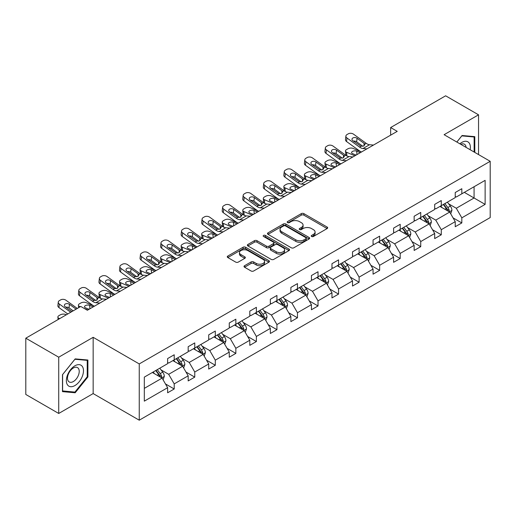 <?xml version="1.0" encoding="UTF-8"?>
<svg xmlns="http://www.w3.org/2000/svg" width="516" height="516" viewBox="0 0 516 516"><rect width="100%" height="100%" fill="white"/><g stroke="black" fill="none" stroke-linecap="round" stroke-linejoin="round"><path stroke-width="0.77" d="M311.6 236.489A1.277 0.742 0 0 0 313.412 236.489L327.144 228.556A1.825 1.058 0 0 0 327.679 227.808A1.825 1.058 0 0 0 327.144 227.066L303.879 213.63A1.825 1.058 0 0 0 301.292 213.63L287.56 221.558A1.277 0.742 0 0 0 287.186 222.08A1.277 0.742 0 0 0 287.56 222.602A1.277 0.742 0 0 0 289.366 222.602L291.147 221.577A5.85 3.38 0 0 1 299.415 221.577L301.357 222.699A5.85 3.38 0 0 1 303.073 225.086A5.85 3.38 0 0 1 301.357 227.472L299.583 228.504A1.277 0.742 0 0 0 299.203 229.027A1.277 0.742 0 0 0 299.583 229.543A1.277 0.742 0 0 0 301.389 229.543L303.169 228.517A5.85 3.38 0 0 1 311.438 228.517L313.38 229.639A5.85 3.38 0 0 1 315.089 232.026A5.85 3.38 0 0 1 313.38 234.412L311.6 235.444A1.277 0.742 0 0 0 311.225 235.967A1.277 0.742 0 0 0 311.6 236.489L311.6 235.444M244.545 265.721A1.825 1.058 0 0 0 244.01 266.469A1.825 1.058 0 0 0 244.545 267.217L251.073 270.984A1.825 1.058 0 0 0 253.659 270.984L268.913 262.18A1.825 1.058 0 0 0 269.449 261.431A1.825 1.058 0 0 0 268.913 260.683L245.648 247.254A1.825 1.058 0 0 0 243.062 247.254L227.808 256.059A1.825 1.058 0 0 0 227.272 256.807A1.825 1.058 0 0 0 227.808 257.548L235.696 262.102A1.825 1.058 0 0 0 238.276 262.102L244.803 258.335A1.825 1.058 0 0 0 245.339 257.587A1.825 1.058 0 0 0 244.803 256.839L240.895 254.582A4.889 2.825 0 0 1 239.463 252.588A4.889 2.825 0 0 1 242.481 249.976A4.889 2.825 0 0 1 247.809 250.589L263.128 259.432A4.889 2.825 0 0 1 264.56 261.431A4.889 2.825 0 0 1 261.541 264.037A4.889 2.825 0 0 1 256.213 263.424L253.659 261.954A1.825 1.058 0 0 0 251.073 261.954L244.545 265.721L244.545 267.217M93.157 337.316L58.721 357.201L25.8 338.193L25.8 394.456L58.721 413.464L93.157 393.579L139.249 420.192L139.249 363.928L93.157 337.316L93.157 393.579M478.545 154.581L478.545 114.816L444.108 134.695L490.2 161.308L139.249 363.928M478.545 114.816L445.624 95.808L390.644 127.549L390.644 135.153M25.8 338.193L80.78 306.452L87.365 310.251L397.23 131.354L390.644 127.549M291.276 247.777A1.825 1.058 0 0 0 293.862 247.777L309.116 238.966A1.825 1.058 0 0 0 309.652 238.224A1.825 1.058 0 0 0 309.116 237.476L285.845 224.041A1.825 1.058 0 0 0 283.258 224.041L268.01 232.845A1.825 1.058 0 0 0 267.475 233.593A1.825 1.058 0 0 0 268.01 234.341L291.276 247.777M264.063 236.76A1.277 0.742 0 0 1 265.359 236.941L265.359 235.425L289.012 249.08A1.825 1.058 0 0 1 289.547 249.828A1.825 1.058 0 0 1 289.012 250.57L273.757 259.38A1.825 1.058 0 0 1 271.177 259.38L247.906 245.945L247.906 244.455A1.825 1.058 0 0 0 247.37 245.197A1.825 1.058 0 0 0 247.906 245.945M247.906 244.455L254.433 240.682A1.825 1.058 0 0 1 257.02 240.682L266.456 246.132A1.825 1.058 0 0 0 269.042 246.132L273.37 243.629A1.825 1.058 0 0 0 273.906 242.888A1.825 1.058 0 0 0 273.37 242.139L263.547 236.47A1.277 0.742 0 0 1 263.173 235.947A1.277 0.742 0 0 1 263.966 235.264A1.277 0.742 0 0 1 265.359 235.425M58.721 357.201L58.721 413.464M144.319 377.119L167.629 363.664L167.629 358.568L174.215 354.769L174.215 359.858L188.172 351.802L188.172 346.707L194.758 342.908L194.758 347.997L208.716 339.941L208.716 334.845L215.301 331.046L215.301 336.142L229.259 328.079L229.259 322.984L235.844 319.185L235.844 324.28L249.802 316.218L249.802 311.129L256.387 307.323L256.387 312.419L270.345 304.356L270.345 299.267L276.931 295.462L276.931 300.557L290.889 292.501L290.889 287.406L297.474 283.6L297.474 288.696L311.432 280.639L311.432 275.544L318.017 271.745L318.017 276.834L331.975 268.778L331.975 263.682L338.56 259.883L338.56 264.972L352.518 256.916L352.518 251.821L359.104 248.022L359.104 253.117L373.062 245.055L373.062 239.959L379.647 236.16L379.647 241.256L393.605 233.193L393.605 228.104L400.19 224.299L400.19 229.394L414.148 221.332L414.148 216.243L420.733 212.437L420.733 217.533L434.691 209.477L434.691 204.381L441.277 200.576L441.277 205.671L455.235 197.615L455.235 192.52L461.82 188.721L461.82 193.81L485.13 180.355L485.13 204.381L461.82 217.836L461.82 222.931L455.235 226.73L455.235 221.641L441.277 229.697L441.277 234.793L434.691 238.592L434.691 233.496L420.733 241.559L420.733 246.654L414.148 250.454L414.148 245.358L400.19 253.421L400.19 258.516L393.605 262.315L393.605 257.22L379.647 265.282L379.647 270.371L373.062 274.177L373.062 269.081L359.104 277.144L359.104 282.233L352.518 286.038L352.518 280.943L338.56 288.999L338.56 294.094L331.975 297.9L331.975 292.804L318.017 300.86L318.017 305.956L311.432 309.755L311.432 304.666L297.474 312.722L297.474 317.817L290.889 321.616L290.889 316.521L276.931 324.583L276.931 329.679L270.345 333.478L270.345 328.382L256.387 336.445L256.387 341.54L249.802 345.339L249.802 340.244L235.844 348.306L235.844 353.395L229.259 357.201L229.259 352.106L215.301 360.168L215.301 365.257L208.716 369.063L208.716 363.967L194.758 372.023L194.758 377.119L188.172 380.924L188.172 375.829L174.215 383.885L174.215 388.98L167.629 392.779L167.629 387.69L144.319 401.145L144.319 377.119M139.249 420.192L490.2 217.571L490.2 161.308M172.899 360.62L182.638 366.25L168.68 374.306L161.063 369.908M168.68 374.306L174.215 383.885M182.638 366.25L188.172 375.829M167.629 362.445L168.68 363.051L174.215 359.858M193.442 348.758L203.181 354.389L189.224 362.445L181.606 358.046M189.224 362.445L194.758 372.023M203.181 354.389L208.716 363.967M188.172 350.583L189.224 351.196L194.758 347.997M213.985 336.903L223.731 342.527L209.767 350.583L202.149 346.184M209.767 350.583L215.301 360.168M223.731 342.527L229.259 352.106M208.716 338.722L209.767 339.335L215.301 336.142M234.528 325.041L244.274 330.666L230.31 338.722L222.693 334.323M230.31 338.722L235.844 348.306M244.274 330.666L249.802 340.244M229.259 326.867L230.31 327.473L235.844 324.28M255.072 313.18L264.818 318.804L250.853 326.867L243.236 322.461M250.853 326.867L256.387 336.445M264.818 318.804L270.345 328.382M249.802 315.005L250.853 315.611L256.387 312.419M275.615 301.318L285.361 306.943L271.397 315.005L263.779 310.6M271.397 315.005L276.931 324.583M285.361 306.943L290.889 316.521M270.345 303.144L271.397 303.75L276.931 300.557M296.158 289.457L305.904 295.081L291.94 303.144L284.322 298.745M291.94 303.144L297.474 312.722M305.904 295.081L311.432 304.666M290.889 291.282L291.94 291.888L297.474 288.696M316.701 277.595L326.447 283.226L312.483 291.282L304.866 286.883M312.483 291.282L318.017 300.86M326.447 283.226L331.975 292.804M311.432 279.42L312.483 280.027L318.017 276.834M337.245 265.734L346.991 271.364L333.026 279.42L325.409 275.022M333.026 279.42L338.56 288.999M346.991 271.364L352.518 280.943M331.975 267.559L333.026 268.172L338.56 264.972M357.788 253.878L367.534 259.503L353.576 267.559L345.952 263.16M353.576 267.559L359.104 277.144M367.534 259.503L373.062 269.081M352.518 255.697L353.576 256.31L359.104 253.117M378.331 242.017L388.077 247.641L374.119 255.697L366.495 251.298M374.119 255.697L379.647 265.282M388.077 247.641L393.605 257.22M373.062 243.842L374.119 244.449L379.647 241.256M398.874 230.155L408.62 235.78L394.663 243.842L387.039 239.437M394.663 243.842L400.19 253.421M408.62 235.78L414.148 245.358M393.605 231.981L394.663 232.587L400.19 229.394M419.418 218.294L429.164 223.918L415.206 231.981L407.582 227.575M415.206 231.981L420.733 241.559M429.164 223.918L434.691 233.496M414.148 220.119L415.206 220.725L420.733 217.533M439.961 206.432L449.707 212.057L435.749 220.119L428.125 215.72M435.749 220.119L441.277 229.697M449.707 212.057L455.235 221.641M434.691 208.258L435.749 208.864L441.277 205.671M464.323 192.365L474.069 197.996L456.292 208.258L448.668 203.859M456.292 208.258L461.82 217.836M485.13 204.381L474.069 197.996L474.069 186.74L485.13 180.355M455.235 196.396L456.292 197.002L461.82 193.81M144.319 388.374L162.095 378.105L152.355 372.481M162.095 378.105L167.629 387.69M453.061 217.875L461.82 222.931M432.518 229.736L441.277 234.793M411.974 241.598L420.733 246.654M391.431 253.459L400.19 258.516M370.888 265.321L379.647 270.371M350.345 277.176L359.104 282.233M329.801 289.037L338.56 294.094M309.258 300.899L318.017 305.956M288.715 312.76L297.474 317.817M268.172 324.622L276.931 329.679M247.628 336.484L256.387 341.54M227.085 348.345L235.844 353.395M206.542 360.2L215.301 365.257M185.999 372.062L194.758 377.119M165.455 383.923L174.215 388.98M474.791 152.413L474.791 136.643L462.084 135.508L456.828 142.042M87.894 376.964L87.894 360.02L75.181 358.884L62.475 374.693L62.475 391.638L75.181 392.773L87.894 376.964L87.23 376.583M312.115 236.67L313.38 235.935A5.85 3.38 0 0 0 315.089 233.548L315.089 232.026M303.073 225.086L303.073 226.608A5.85 3.38 0 0 1 301.357 228.994L300.093 229.723M327.118 228.569L303.879 215.153A1.825 1.058 0 0 0 301.292 215.153L288.07 222.783M309.09 238.979L285.845 225.563A1.825 1.058 0 0 0 283.258 225.563L268.03 234.354M305.878 238.747A1.277 0.742 0 0 0 306.259 238.224A1.277 0.742 0 0 0 305.878 237.702L285.458 225.905A1.277 0.742 0 0 0 283.652 225.905L281.775 226.988A5.85 3.38 0 0 0 280.059 229.375A5.85 3.38 0 0 0 281.775 231.768L295.733 239.824A5.85 3.38 0 0 0 304.008 239.824L305.878 238.747L305.878 240.263A1.277 0.742 0 0 0 306.259 239.74L306.259 238.224M280.059 229.375L280.059 230.897A5.85 3.38 0 0 0 281.775 233.284L281.775 231.768M305.878 240.263L304.008 241.346A5.85 3.38 0 0 1 295.733 241.346L281.775 233.284M247.932 245.958L254.433 242.204L254.433 240.682M273.906 242.888L273.906 244.403A1.825 1.058 0 0 1 273.37 245.152L269.042 247.654A1.825 1.058 0 0 1 266.456 247.654L257.02 242.204A1.825 1.058 0 0 0 254.433 242.204M265.359 236.941L288.986 250.589M276.247 251.782A4.889 2.825 0 0 0 281.575 252.395A4.889 2.825 0 0 0 284.593 249.789A4.889 2.825 0 0 0 283.161 247.79L277.769 244.674A1.825 1.058 0 0 0 275.183 244.674L270.855 247.177A1.825 1.058 0 0 0 270.32 247.925A1.825 1.058 0 0 0 270.855 248.667L276.247 251.782L276.247 253.304A4.889 2.825 0 0 0 281.575 253.917A4.889 2.825 0 0 0 284.593 251.311L284.593 249.789M270.32 247.925L270.32 249.441A1.825 1.058 0 0 0 270.855 250.189L270.855 248.667M276.247 253.304L270.855 250.189M264.56 261.431L264.56 262.954A4.889 2.825 0 0 1 261.541 265.559A4.889 2.825 0 0 1 256.213 264.947L253.659 263.476A1.825 1.058 0 0 0 251.073 263.476L244.571 267.23M239.463 252.588L239.463 254.111A4.889 2.825 0 0 0 240.895 256.104L240.895 254.582M244.784 258.348L240.895 256.104M268.913 260.683L268.913 262.18L245.648 248.77A1.825 1.058 0 0 0 243.062 248.77L227.833 257.561M73.84 391.999L75.181 392.773M450.707 213.792L451.919 210.296A4.934 2.851 -120 0 0 450.345 206.09L447.385 202.143M361.445 152.014L353.131 148.421A3.722 1.864 -5.9 0 0 347.887 148.814L346.565 149.576A3.722 1.864 -5.9 0 0 345.475 151.085A3.722 1.864 -5.9 0 0 346.546 152.226L346.933 155.967M442.083 207.658L440.799 205.949M354.86 155.813L346.546 152.226M448.978 211.637L449.255 210.502A4.934 2.851 -120 0 0 447.843 207.535L444.882 203.588M443.65 204.304L446.901 208.645A2.515 1.451 60 0 1 447.359 209.412L449.255 210.502M360.258 152.697L356.646 151.136A2.98 1.49 174.1 0 0 352.454 151.452A2.98 1.49 174.1 0 0 351.577 152.659A2.98 1.49 174.1 0 0 352.434 153.568L356.046 155.129M345.984 155.426A3.722 1.864 174.1 0 1 345.888 155.097L345.475 151.085M356.375 154.942A2.98 1.49 -5.9 0 0 355.401 154.852M443.302 204.504L446.263 208.451A4.934 2.851 60 0 1 447.488 210.78M366.895 148.866L362.974 148.531A9.314 5.379 60 0 1 359.568 147.112L346.958 137.991L346.546 141.526A3.722 2.406 -173.3 0 1 345.481 139.572L345.894 136.037A3.722 2.406 6.7 0 0 346.958 137.991M361.464 152.001A13.971 8.062 60 0 1 359.155 150.646L346.546 141.526M373.481 145.061L369.559 144.725A9.314 5.379 60 0 1 366.154 143.306L353.544 134.186A3.722 2.406 6.7 0 0 348.294 133.818L346.978 134.579A3.722 2.406 6.7 0 0 345.894 136.037M364.103 145.867L363.999 143.293L364.735 144.125L364.006 145.925L360.987 146.292L352.847 140.707A2.98 1.922 -173.3 0 1 351.996 139.146A2.98 1.922 -173.3 0 1 352.867 137.978A2.98 1.922 -173.3 0 1 357.059 138.275L356.646 141.81L362.909 146.331M356.646 141.81A2.98 1.922 6.7 0 0 353.466 141.152M363.999 143.293L357.059 138.275M366.154 143.306L364.735 144.125L364.877 144.667M430.163 225.653L431.376 222.157A4.934 2.851 -120 0 0 429.802 217.952L426.842 214.005M346.352 160.728L342.43 160.386A9.314 5.379 60 0 1 339.025 158.973L326.415 149.853L326.002 153.381L338.612 162.501A13.971 8.062 60 0 0 340.921 163.862L332.588 160.282A3.722 1.864 -5.9 0 0 327.338 160.676L326.022 161.437A3.722 1.864 -5.9 0 0 324.932 162.946A3.722 1.864 -5.9 0 0 326.002 164.088L326.389 167.829M421.54 219.519L420.256 217.81M334.316 167.674L326.002 164.088M428.435 223.499L428.712 222.364A4.934 2.851 -120 0 0 427.3 219.397L424.339 215.449M423.107 216.165L426.358 220.506A2.515 1.451 60 0 1 426.816 221.274L428.712 222.364M339.715 164.559L336.103 162.998A2.98 1.49 174.1 0 0 331.911 163.314A2.98 1.49 174.1 0 0 331.033 164.52A2.98 1.49 174.1 0 0 331.891 165.43L335.503 166.99M325.441 167.287A3.722 1.864 174.1 0 1 325.344 166.958L324.932 162.946M335.832 166.803A2.98 1.49 -5.9 0 0 334.858 166.713M422.759 216.365L425.719 220.313A4.934 2.851 60 0 1 426.945 222.641M409.62 237.515L410.833 234.019A4.934 2.851 -120 0 0 409.259 229.814L406.298 225.866M325.809 172.583L321.887 172.247A9.314 5.379 60 0 1 318.482 170.828L305.872 161.714L305.459 165.243L318.069 174.363A13.971 8.062 60 0 0 320.378 175.724L312.045 172.144A3.722 1.864 -5.9 0 0 306.794 172.537L305.478 173.299A3.722 1.864 -5.9 0 0 304.388 174.808A3.722 1.864 -5.9 0 0 305.459 175.95L305.846 179.691M400.997 231.381L399.713 229.672M313.773 179.536L305.459 175.95M407.892 235.361L408.169 234.225A4.934 2.851 -120 0 0 406.756 231.258L403.796 227.311M402.564 228.027L405.815 232.368A2.515 1.451 60 0 1 406.273 233.135L408.169 234.225M319.172 176.414L315.56 174.86A2.98 1.49 174.1 0 0 311.367 175.176A2.98 1.49 174.1 0 0 310.49 176.382A2.98 1.49 174.1 0 0 311.348 177.291L314.96 178.852M304.898 179.149A3.722 1.864 174.1 0 1 304.801 178.82L304.388 174.808M315.289 178.659A2.98 1.49 -5.9 0 0 314.315 178.568M402.216 228.227L405.176 232.168A4.934 2.851 60 0 1 406.402 234.503M352.938 156.922L349.016 156.587A9.314 5.379 60 0 1 345.61 155.168L333.001 146.047A3.722 2.406 6.7 0 0 327.75 145.68L326.435 146.441A3.722 2.406 6.7 0 0 325.351 147.899A3.722 2.406 6.7 0 0 326.415 149.853M343.559 157.728L343.456 155.148L344.191 155.987L343.463 157.78L340.444 158.154L332.304 152.568A2.98 1.922 -173.3 0 1 331.453 151.007A2.98 1.922 -173.3 0 1 332.323 149.84A2.98 1.922 -173.3 0 1 336.516 150.137L336.103 153.671L342.366 158.193M336.103 153.671A2.98 1.922 6.7 0 0 332.923 153.013M326.002 153.381A3.722 2.406 -173.3 0 1 324.938 151.433L325.351 147.899M343.456 155.148L336.516 150.137M345.61 155.168L344.191 155.987L344.333 156.529M332.394 168.784L328.473 168.448A9.314 5.379 60 0 1 325.067 167.029L312.457 157.909A3.722 2.406 6.7 0 0 307.207 157.541L305.891 158.302A3.722 2.406 6.7 0 0 304.808 159.76A3.722 2.406 6.7 0 0 305.872 161.714M323.016 169.583L322.913 167.01L323.648 167.848L322.919 169.641L319.901 170.016L311.761 164.43A2.98 1.922 -173.3 0 1 310.909 162.869A2.98 1.922 -173.3 0 1 311.78 161.702A2.98 1.922 -173.3 0 1 315.973 161.998L315.56 165.526L321.823 170.054M315.56 165.526A2.98 1.922 6.7 0 0 312.38 164.875M305.459 165.243A3.722 2.406 -173.3 0 1 304.395 163.295L304.808 159.76M322.913 167.01L315.973 161.998M325.067 167.029L323.648 167.848L323.79 168.384M470.153 149.737A12.107 6.992 120 0 0 459.872 143.803M466.096 147.395A8.288 4.786 120 0 0 464.406 144.222A8.288 4.786 120 0 0 460.814 144.345M456.853 142.061L461.82 135.882L474.133 136.985L474.133 152.033M473.32 136.514L474.133 136.985M82.334 376.338A12.107 6.992 120 0 0 79.2 364.644A12.107 6.992 120 0 0 67.506 375.016A12.107 6.992 120 0 0 70.64 386.703A12.107 6.992 120 0 0 82.334 376.338M78.438 375.229A8.288 4.786 120 0 0 77.503 367.598A8.288 4.786 120 0 0 68.286 374.319A8.288 4.786 120 0 0 69.215 381.95A8.288 4.786 120 0 0 78.438 375.229M62.61 390.993L62.61 374.577L74.917 359.259L87.23 360.355L87.23 376.777L74.917 392.096L62.475 390.915M86.417 359.884L87.23 360.355M389.077 249.376L390.29 245.874A4.934 2.851 -120 0 0 388.709 241.675L385.755 237.728M299.815 187.592L291.501 184.006A3.722 1.864 -5.9 0 0 286.251 184.399L284.935 185.16A3.722 1.864 -5.9 0 0 283.845 186.669A3.722 1.864 -5.9 0 0 284.916 187.805L285.303 191.552M380.453 243.242L379.17 241.527M293.23 191.397L284.916 187.805M387.348 247.222L387.626 246.087A4.934 2.851 -120 0 0 386.213 243.12L383.253 239.172M382.014 239.888L385.271 244.229A2.515 1.451 60 0 1 385.729 244.99L387.626 246.087M298.629 188.275L295.017 186.721A2.98 1.49 174.1 0 0 290.824 187.037A2.98 1.49 174.1 0 0 289.947 188.243A2.98 1.49 174.1 0 0 290.805 189.153L294.417 190.714M284.355 191.01A3.722 1.864 174.1 0 1 284.258 190.675L283.845 186.669M294.746 190.52A2.98 1.49 -5.9 0 0 293.772 190.43M381.672 240.082L384.633 244.029A4.934 2.851 60 0 1 385.858 246.364M305.266 184.444L301.344 184.109A9.314 5.379 60 0 1 297.938 182.69L285.329 173.57L284.916 177.104A3.722 2.406 -173.3 0 1 283.852 175.15L284.264 171.622A3.722 2.406 6.7 0 0 285.329 173.57M299.835 187.579A13.971 8.062 60 0 1 297.526 186.224L284.916 177.104M311.851 180.645L307.929 180.31A9.314 5.379 60 0 1 304.524 178.891L291.914 169.77A3.722 2.406 6.7 0 0 286.664 169.403L285.348 170.164A3.722 2.406 6.7 0 0 284.264 171.622M302.473 181.445L302.37 178.871L303.105 179.71L302.376 181.503L299.357 181.871L291.218 176.291A2.98 1.922 -173.3 0 1 290.366 174.724A2.98 1.922 -173.3 0 1 291.237 173.563A2.98 1.922 -173.3 0 1 295.429 173.853L295.017 177.388L301.273 181.916M295.017 177.388A2.98 1.922 6.7 0 0 291.83 176.736M302.37 178.871L295.429 173.853M304.524 178.891L303.105 179.71L303.247 180.245M368.534 261.238L369.746 257.736A4.934 2.851 -120 0 0 368.166 253.537L365.212 249.589M279.272 199.453L270.958 195.867A3.722 1.864 -5.9 0 0 265.708 196.261L264.392 197.022A3.722 1.864 -5.9 0 0 263.302 198.531A3.722 1.864 -5.9 0 0 264.373 199.666L264.76 203.414M359.91 255.104L358.626 253.388M272.687 203.252L264.373 199.666M366.805 259.084L367.082 257.948A4.934 2.851 -120 0 0 365.67 254.981L362.709 251.034M361.471 251.744L364.728 256.091A2.515 1.451 60 0 1 365.186 256.852L367.082 257.948M278.085 200.137L274.473 198.583A2.98 1.49 174.1 0 0 270.281 198.892A2.98 1.49 174.1 0 0 269.404 200.098A2.98 1.49 174.1 0 0 270.261 201.014L273.873 202.569M263.811 202.872A3.722 1.864 174.1 0 1 263.715 202.536L263.302 198.531M274.202 202.382A2.98 1.49 -5.9 0 0 273.228 202.291M361.129 251.943L364.09 255.891A4.934 2.851 60 0 1 365.315 258.219M284.722 196.306L280.801 195.97A9.314 5.379 60 0 1 277.395 194.551L264.785 185.431L264.373 188.966A3.722 2.406 -173.3 0 1 263.308 187.011L263.721 183.477A3.722 2.406 6.7 0 0 264.785 185.431M279.291 199.44A13.971 8.062 60 0 1 276.982 198.086L264.373 188.966M291.308 192.507L287.386 192.171A9.314 5.379 60 0 1 283.981 190.752L271.371 181.632A3.722 2.406 6.7 0 0 266.121 181.264L264.805 182.019A3.722 2.406 6.7 0 0 263.721 183.477M281.93 193.306L281.826 190.733L282.562 191.571L281.833 193.365L278.814 193.732L270.674 188.153A2.98 1.922 -173.3 0 1 269.823 186.586A2.98 1.922 -173.3 0 1 270.694 185.425A2.98 1.922 -173.3 0 1 274.886 185.715L274.473 189.249L280.73 193.777M274.473 189.249A2.98 1.922 6.7 0 0 271.287 188.598M281.826 190.733L274.886 185.715M283.981 190.752L282.562 191.571L282.704 192.107M347.99 273.093L349.203 269.597A4.934 2.851 -120 0 0 347.623 265.398L344.669 261.451M264.179 208.167L260.257 207.832A9.314 5.379 60 0 1 256.852 206.413L244.242 197.293L243.829 200.827L256.439 209.948A13.971 8.062 60 0 0 258.748 211.302L250.415 207.729A3.722 1.864 -5.9 0 0 245.165 208.122L243.849 208.883A3.722 1.864 -5.9 0 0 242.759 210.393A3.722 1.864 -5.9 0 0 243.829 211.528L244.216 215.275M339.367 266.959L338.083 265.25M252.143 215.114L243.829 211.528M346.262 270.939L346.539 269.81A4.934 2.851 -120 0 0 345.127 266.843L342.166 262.896M340.928 263.605L344.185 267.952A2.515 1.451 60 0 1 344.643 268.713L346.539 269.81M257.542 211.999L253.93 210.438A2.98 1.49 174.1 0 0 249.738 210.754A2.98 1.49 174.1 0 0 248.86 211.96A2.98 1.49 174.1 0 0 249.718 212.876L253.33 214.43M243.268 214.733A3.722 1.864 174.1 0 1 243.171 214.398L242.759 210.393M253.659 214.243A2.98 1.49 -5.9 0 0 252.685 214.153M340.586 263.805L343.546 267.752A4.934 2.851 60 0 1 344.772 270.081M270.765 204.368L266.843 204.033A9.314 5.379 60 0 1 263.437 202.614L250.828 193.494A3.722 2.406 6.7 0 0 245.577 193.119L244.262 193.881A3.722 2.406 6.7 0 0 243.178 195.338A3.722 2.406 6.7 0 0 244.242 197.293M261.386 205.168L261.283 202.595L262.018 203.433L261.29 205.226L258.271 205.594L250.131 200.008A2.98 1.922 -173.3 0 1 249.28 198.447A2.98 1.922 -173.3 0 1 250.15 197.28A2.98 1.922 -173.3 0 1 254.343 197.576L253.93 201.111L260.187 205.639M253.93 201.111A2.98 1.922 6.7 0 0 250.744 200.453M243.829 200.827A3.722 2.406 -173.3 0 1 242.765 198.873L243.178 195.338M261.283 202.595L254.343 197.576M263.437 202.614L262.018 203.433L262.16 203.968M327.447 284.955L328.66 281.459A4.934 2.851 -120 0 0 327.079 277.253L324.125 273.312M243.636 220.029L239.714 219.693A9.314 5.379 60 0 1 236.309 218.274L223.699 209.154L223.286 212.689L235.896 221.809A13.971 8.062 60 0 0 238.205 223.164L229.872 219.59A3.722 1.864 -5.9 0 0 224.621 219.984L223.305 220.738A3.722 1.864 -5.9 0 0 222.215 222.248A3.722 1.864 -5.9 0 0 223.286 223.389L223.673 227.137M318.824 278.821L317.54 277.111M231.6 226.975L223.286 223.389M325.719 282.8L325.989 281.671A4.934 2.851 -120 0 0 324.577 278.698L321.623 274.757M320.384 275.467L323.642 279.814A2.515 1.451 60 0 1 324.1 280.575L325.989 281.671M236.999 223.86L233.387 222.299A2.98 1.49 174.1 0 0 229.188 222.615A2.98 1.49 174.1 0 0 228.317 223.821A2.98 1.49 174.1 0 0 229.175 224.737L232.787 226.292M222.725 226.589A3.722 1.864 174.1 0 1 222.628 226.26L222.215 222.248M233.116 226.105A2.98 1.49 -5.9 0 0 232.142 226.014M320.043 275.667L322.997 279.614A4.934 2.851 60 0 1 324.229 281.942M250.221 216.223L246.3 215.888A9.314 5.379 60 0 1 242.894 214.475L230.284 205.355A3.722 2.406 6.7 0 0 225.034 204.981L223.718 205.742A3.722 2.406 6.7 0 0 222.635 207.2A3.722 2.406 6.7 0 0 223.699 209.154M240.843 217.03L240.74 214.456L241.475 215.295L240.746 217.088L237.728 217.455L229.588 211.87A2.98 1.922 -173.3 0 1 228.736 210.309A2.98 1.922 -173.3 0 1 229.601 209.141A2.98 1.922 -173.3 0 1 233.8 209.438L233.387 212.973L239.643 217.494M233.387 212.973A2.98 1.922 6.7 0 0 230.201 212.315M223.286 212.689A3.722 2.406 -173.3 0 1 222.222 210.734L222.635 207.2M240.74 214.456L233.8 209.438M242.894 214.475L241.475 215.295L241.617 215.83M306.904 296.816L308.116 293.32A4.934 2.851 -120 0 0 306.536 289.115L303.582 285.167M223.093 231.89L219.171 231.555A9.314 5.379 60 0 1 215.765 230.136L203.156 221.016L202.743 224.55L215.353 233.671A13.971 8.062 60 0 0 217.662 235.025L209.328 231.445A3.722 1.864 -5.9 0 0 204.078 231.839L202.762 232.6A3.722 1.864 -5.9 0 0 201.672 234.109A3.722 1.864 -5.9 0 0 202.743 235.251L203.13 238.998M298.28 290.682L296.997 288.973M211.057 238.837L202.743 235.251M305.175 294.662L305.446 293.533A4.934 2.851 -120 0 0 304.034 290.56L301.08 286.612M299.841 287.328L303.098 291.669A2.515 1.451 60 0 1 303.556 292.437L305.446 293.533M216.456 235.722L212.844 234.161A2.98 1.49 174.1 0 0 208.645 234.477A2.98 1.49 174.1 0 0 207.774 235.683A2.98 1.49 174.1 0 0 208.632 236.592L212.244 238.153M202.182 238.45A3.722 1.864 174.1 0 1 202.085 238.121L201.672 234.109M212.573 237.966A2.98 1.49 -5.9 0 0 211.592 237.876M299.499 287.528L302.453 291.476A4.934 2.851 60 0 1 303.685 293.804M229.678 228.085L225.756 227.75A9.314 5.379 60 0 1 222.351 226.331L209.741 217.21A3.722 2.406 6.7 0 0 204.491 216.843L203.175 217.604A3.722 2.406 6.7 0 0 202.091 219.061A3.722 2.406 6.7 0 0 203.156 221.016M220.3 228.891L220.197 226.318L220.932 227.15L220.203 228.949L217.184 229.317L209.045 223.731A2.98 1.922 -173.3 0 1 208.193 222.17A2.98 1.922 -173.3 0 1 209.057 221.003A2.98 1.922 -173.3 0 1 213.256 221.3L212.844 224.834L219.1 229.356M212.844 224.834A2.98 1.922 6.7 0 0 209.657 224.176M202.743 224.55A3.722 2.406 -173.3 0 1 201.679 222.596L202.091 219.061M220.197 226.318L213.256 221.3M222.351 226.331L220.932 227.15L221.074 227.691M286.361 308.678L287.573 305.182A4.934 2.851 -120 0 0 285.993 300.976L283.039 297.029M197.099 246.9L188.785 243.307A3.722 1.864 -5.9 0 0 183.535 243.7L182.219 244.461A3.722 1.864 -5.9 0 0 181.129 245.971A3.722 1.864 -5.9 0 0 182.2 247.112L182.587 250.853M277.737 302.544L276.453 300.834M190.514 250.699L182.2 247.112M284.632 306.523L284.903 305.388A4.934 2.851 -120 0 0 283.49 302.421L280.536 298.474M279.298 299.19L282.555 303.531A2.515 1.451 60 0 1 283.013 304.298L284.903 305.388M195.912 247.583L192.3 246.022A2.98 1.49 174.1 0 0 188.101 246.338A2.98 1.49 174.1 0 0 187.231 247.545A2.98 1.49 174.1 0 0 188.088 248.454L191.7 250.015M181.638 250.312A3.722 1.864 174.1 0 1 181.542 249.983L181.129 245.971M192.029 249.828A2.98 1.49 -5.9 0 0 191.049 249.738M278.956 299.39L281.91 303.337A4.934 2.851 60 0 1 283.142 305.666M202.549 243.752L198.628 243.41A9.314 5.379 60 0 1 195.222 241.998L182.612 232.877L182.2 236.405A3.722 2.406 -173.3 0 1 181.135 234.458L181.548 230.923A3.722 2.406 6.7 0 0 182.612 232.877M197.118 246.887A13.971 8.062 60 0 1 194.809 245.526L182.2 236.405M209.135 239.946L205.213 239.611A9.314 5.379 60 0 1 201.808 238.192L189.198 229.072A3.722 2.406 6.7 0 0 183.948 228.704L182.632 229.465A3.722 2.406 6.7 0 0 181.548 230.923M199.756 240.753L199.653 238.173L200.389 239.011L199.66 240.804L196.641 241.178L188.501 235.593A2.98 1.922 -173.3 0 1 187.65 234.032A2.98 1.922 -173.3 0 1 188.514 232.864A2.98 1.922 -173.3 0 1 192.713 233.161L192.3 236.696L198.557 241.217M192.3 236.696A2.98 1.922 6.7 0 0 189.114 236.038M199.653 238.173L192.713 233.161M201.808 238.192L200.389 239.011L200.53 239.553M265.817 320.539L267.024 317.043A4.934 2.851 -120 0 0 265.45 312.838L262.496 308.89M182.006 255.607L178.085 255.272A9.314 5.379 60 0 1 174.679 253.853L162.069 244.739L161.656 248.267L174.266 257.387A13.971 8.062 60 0 0 176.575 258.748L168.242 255.168A3.722 1.864 -5.9 0 0 162.992 255.562L161.676 256.323A3.722 1.864 -5.9 0 0 160.586 257.832A3.722 1.864 -5.9 0 0 161.656 258.974L162.043 262.715M257.194 314.405L255.91 312.696M169.97 262.56L161.656 258.974M264.089 318.385L264.36 317.25A4.934 2.851 -120 0 0 262.947 314.283L259.993 310.335M258.755 311.051L262.012 315.392A2.515 1.451 60 0 1 262.47 316.16L264.36 317.25M175.369 259.438L171.757 257.884A2.98 1.49 174.1 0 0 167.558 258.2A2.98 1.49 174.1 0 0 166.687 259.406A2.98 1.49 174.1 0 0 167.545 260.316L171.157 261.876M161.095 262.173A3.722 1.864 174.1 0 1 160.998 261.844L160.586 257.832M171.486 261.683A2.98 1.49 -5.9 0 0 170.506 261.593M258.413 311.251L261.367 315.192A4.934 2.851 60 0 1 262.599 317.527M188.592 251.808L184.67 251.473A9.314 5.379 60 0 1 181.264 250.054L168.655 240.933A3.722 2.406 6.7 0 0 163.404 240.566L162.089 241.327A3.722 2.406 6.7 0 0 161.005 242.784A3.722 2.406 6.7 0 0 162.069 244.739M179.213 252.608L179.104 250.034L179.845 250.873L179.117 252.666L176.098 253.04L167.958 247.454A2.98 1.922 -173.3 0 1 167.107 245.893A2.98 1.922 -173.3 0 1 167.971 244.726A2.98 1.922 -173.3 0 1 172.17 245.023L171.757 248.551L178.014 253.079M171.757 248.551A2.98 1.922 6.7 0 0 168.571 247.899M161.656 248.267A3.722 2.406 -173.3 0 1 160.592 246.319L161.005 242.784M179.104 250.034L172.17 245.023M181.264 250.054L179.845 250.873L179.987 251.408M245.274 332.401L246.48 328.898A4.934 2.851 -120 0 0 244.906 324.699L241.952 320.752M161.463 267.469L157.541 267.133A9.314 5.379 60 0 1 154.136 265.714L141.526 256.594L141.113 260.129L153.723 269.249A13.971 8.062 60 0 0 156.032 270.603L147.699 267.03A3.722 1.864 -5.9 0 0 142.448 267.423L141.132 268.185A3.722 1.864 -5.9 0 0 140.042 269.694A3.722 1.864 -5.9 0 0 141.113 270.829L141.5 274.577M236.65 326.267L235.367 324.551M149.427 274.422L141.113 270.829M243.546 330.246L243.816 329.111A4.934 2.851 -120 0 0 242.404 326.144L239.45 322.197M238.211 322.913L241.469 327.254A2.515 1.451 60 0 1 241.927 328.015L243.816 329.111M154.826 271.3L151.214 269.745A2.98 1.49 174.1 0 0 147.015 270.062A2.98 1.49 174.1 0 0 146.144 271.268A2.98 1.49 174.1 0 0 147.002 272.177L150.614 273.738M140.552 274.035A3.722 1.864 174.1 0 1 140.455 273.699L140.042 269.694M150.943 273.545A2.98 1.49 -5.9 0 0 149.963 273.454M237.87 323.106L240.824 327.054A4.934 2.851 60 0 1 242.056 329.389M168.048 263.67L164.127 263.334A9.314 5.379 60 0 1 160.721 261.915L148.111 252.795A3.722 2.406 6.7 0 0 142.861 252.427L141.545 253.188A3.722 2.406 6.7 0 0 140.462 254.646A3.722 2.406 6.7 0 0 141.526 256.594M158.67 264.469L158.56 261.896L159.302 262.734L158.573 264.527L155.555 264.895L147.415 259.316A2.98 1.922 -173.3 0 1 146.563 257.748A2.98 1.922 -173.3 0 1 147.428 256.587A2.98 1.922 -173.3 0 1 151.627 256.878L151.214 260.412L157.47 264.94M151.214 260.412A2.98 1.922 6.7 0 0 148.028 259.761M141.113 260.129A3.722 2.406 -173.3 0 1 140.049 258.174L140.462 254.646M158.56 261.896L151.627 256.878M160.721 261.915L159.302 262.734L159.444 263.27M224.731 344.262L225.937 340.76A4.934 2.851 -120 0 0 224.363 336.561L221.409 332.614M140.92 279.33L136.998 278.995A9.314 5.379 60 0 1 133.592 277.576L120.983 268.455L120.57 271.99L133.18 281.11A13.971 8.062 60 0 0 135.489 282.465L127.155 278.892A3.722 1.864 -5.9 0 0 121.905 279.285L120.589 280.046A3.722 1.864 -5.9 0 0 119.499 281.555A3.722 1.864 -5.9 0 0 120.57 282.691L120.957 286.438M216.107 338.128L214.824 336.413M128.884 286.277L120.57 282.691M223.002 342.108L223.273 340.973A4.934 2.851 -120 0 0 221.861 338.006L218.907 334.058M217.668 334.774L220.925 339.115A2.515 1.451 60 0 1 221.383 339.876L223.273 340.973M134.283 283.161L130.671 281.607A2.98 1.49 174.1 0 0 126.472 281.917A2.98 1.49 174.1 0 0 125.601 283.129A2.98 1.49 174.1 0 0 126.459 284.039L130.071 285.593M120.009 285.896A3.722 1.864 174.1 0 1 119.912 285.561L119.499 281.555M130.393 285.406A2.98 1.49 -5.9 0 0 129.419 285.316M217.326 334.968L220.28 338.915A4.934 2.851 60 0 1 221.512 341.244M147.505 275.531L143.583 275.196A9.314 5.379 60 0 1 140.178 273.777L127.568 264.656A3.722 2.406 6.7 0 0 122.318 264.289L121.002 265.043A3.722 2.406 6.7 0 0 119.918 266.501A3.722 2.406 6.7 0 0 120.983 268.455M138.127 276.331L138.017 273.757L138.759 274.596L138.03 276.389L135.011 276.757L126.871 271.177A2.98 1.922 -173.3 0 1 126.02 269.61A2.98 1.922 -173.3 0 1 126.884 268.449A2.98 1.922 -173.3 0 1 131.083 268.739L130.671 272.274L136.927 276.802M130.671 272.274A2.98 1.922 6.7 0 0 127.484 271.622M120.57 271.99A3.722 2.406 -173.3 0 1 119.506 270.036L119.918 266.501M138.017 273.757L131.083 268.739M140.178 273.777L138.759 274.596L138.901 275.131M204.188 356.117L205.394 352.622A4.934 2.851 -120 0 0 203.82 348.423L200.866 344.475M114.926 294.339L106.612 290.753A3.722 1.864 -5.9 0 0 101.362 291.147L100.046 291.908A3.722 1.864 -5.9 0 0 98.956 293.417A3.722 1.864 -5.9 0 0 100.027 294.552L100.414 298.3M195.564 349.983L194.28 348.274M108.341 298.138L100.027 294.552M202.459 353.963L202.73 352.834A4.934 2.851 -120 0 0 201.317 349.867L198.363 345.92M197.125 346.629L200.382 350.977A2.515 1.451 60 0 1 200.84 351.738L202.73 352.834M113.739 295.023L110.127 293.462A2.98 1.49 174.1 0 0 105.928 293.778A2.98 1.49 174.1 0 0 105.058 294.984A2.98 1.49 174.1 0 0 105.915 295.9L109.527 297.455M99.465 297.758A3.722 1.864 174.1 0 1 99.369 297.422L98.956 293.417M109.85 297.268A2.98 1.49 -5.9 0 0 108.876 297.177M196.783 346.829L199.737 350.777A4.934 2.851 60 0 1 200.969 353.105M120.376 291.192L116.455 290.856A9.314 5.379 60 0 1 113.049 289.437L100.439 280.317L100.027 283.852A3.722 2.406 -173.3 0 1 98.962 281.897L99.375 278.363A3.722 2.406 6.7 0 0 100.439 280.317M114.945 294.326A13.971 8.062 60 0 1 112.636 292.972L100.027 283.852M126.962 287.393L123.04 287.057A9.314 5.379 60 0 1 119.635 285.638L107.025 276.518A3.722 2.406 6.7 0 0 101.775 276.144L100.459 276.905A3.722 2.406 6.7 0 0 99.375 278.363M117.584 288.192L117.474 285.619L118.216 286.457L117.487 288.25L114.468 288.618L106.328 283.032A2.98 1.922 -173.3 0 1 105.477 281.472A2.98 1.922 -173.3 0 1 106.341 280.304A2.98 1.922 -173.3 0 1 110.54 280.601L110.127 284.135L116.384 288.663M110.127 284.135A2.98 1.922 6.7 0 0 106.941 283.478M117.474 285.619L110.54 280.601M119.635 285.638L118.216 286.457L118.358 286.993M183.644 367.979L184.851 364.483A4.934 2.851 -120 0 0 183.277 360.278L180.323 356.337M94.383 306.201L86.069 302.615A3.722 1.864 -5.9 0 0 80.819 303.008L79.503 303.763A3.722 1.864 -5.9 0 0 78.413 305.272A3.722 1.864 -5.9 0 0 79.483 306.414L79.561 307.155M175.021 361.845L173.737 360.136M87.797 310L84.372 308.523M80.257 306.749L79.483 306.414M181.909 365.825L182.187 364.696A4.934 2.851 -120 0 0 180.774 361.722L177.82 357.782M176.582 358.491L179.839 362.838A2.515 1.451 60 0 1 180.297 363.599L182.187 364.696M93.196 306.885L89.584 305.324A2.98 1.49 174.1 0 0 85.385 305.64A2.98 1.49 174.1 0 0 84.514 306.846A2.98 1.49 174.1 0 0 85.372 307.762L88.984 309.316M89.307 309.129A2.98 1.49 -5.9 0 0 88.333 309.039M176.24 358.691L179.194 362.638A4.934 2.851 60 0 1 180.426 364.967M99.833 303.053L95.911 302.718A9.314 5.379 60 0 1 92.506 301.299L79.896 292.179L79.483 295.713A3.722 2.406 -173.3 0 1 78.419 293.759L78.832 290.224A3.722 2.406 6.7 0 0 79.896 292.179M94.402 306.188A13.971 8.062 60 0 1 92.093 304.833L79.483 295.713M106.419 299.254L102.497 298.912A9.314 5.379 60 0 1 99.091 297.5L86.482 288.38A3.722 2.406 6.7 0 0 81.231 288.005L79.916 288.767A3.722 2.406 6.7 0 0 78.832 290.224M97.04 300.054L96.931 297.48L97.672 298.319L96.944 300.112L93.925 300.48L85.785 294.894A2.98 1.922 -173.3 0 1 84.934 293.333A2.98 1.922 -173.3 0 1 85.798 292.166A2.98 1.922 -173.3 0 1 89.997 292.462L89.584 295.997L95.841 300.525M89.584 295.997A2.98 1.922 6.7 0 0 86.398 295.339M96.931 297.48L89.997 292.462M99.091 297.5L97.672 298.319L97.814 298.854M163.101 379.841L164.307 376.345A4.934 2.851 -120 0 0 162.734 372.139L159.779 368.192M66.3 314.812L65.526 314.47A3.722 1.864 -5.9 0 0 60.275 314.863L58.959 315.624A3.722 1.864 -5.9 0 0 57.869 317.134A3.722 1.864 -5.9 0 0 58.94 318.275L59.017 319.017M154.477 373.707L153.194 371.997M59.714 318.611L58.94 318.275M161.366 377.686L161.643 376.557A4.934 2.851 -120 0 0 160.231 373.584L157.277 369.637M156.038 370.353L159.296 374.7A2.515 1.451 60 0 1 159.747 375.461L161.643 376.557M155.697 370.553L158.651 374.5A4.934 2.851 60 0 1 159.883 376.828M70.718 312.257L59.353 304.04L58.94 307.575A3.722 2.406 -173.3 0 1 57.876 305.62L58.282 302.086A3.722 2.406 6.7 0 0 59.353 304.04M67.77 313.96L58.94 307.575M77.303 308.458L65.938 300.235A3.722 2.406 6.7 0 0 60.688 299.867L59.372 300.628A3.722 2.406 6.7 0 0 58.282 302.086M71.905 311.574L65.242 306.756A2.98 1.922 -173.3 0 1 64.384 305.195A2.98 1.922 -173.3 0 1 65.255 304.027A2.98 1.922 -173.3 0 1 69.454 304.324L69.041 307.858L73.169 310.845M69.041 307.858A2.98 1.922 6.7 0 0 65.855 307.201M76.116 309.142L69.454 304.324M313.38 235.935L313.38 234.412M299.583 229.543L299.583 228.504M301.357 228.994L301.357 227.472M287.56 222.602L287.56 221.558M301.292 215.153L301.292 213.63M303.879 215.153L303.879 213.63M327.144 228.556L327.144 227.066M268.01 234.341L268.01 232.845M283.258 225.563L283.258 224.041M285.845 225.563L285.845 224.041M309.116 238.966L309.116 237.476M295.733 241.346L295.733 239.824M304.008 241.346L304.008 239.824M257.02 242.204L257.02 240.682M266.456 247.654L266.456 246.132M269.042 247.654L269.042 246.132M273.37 245.152L273.37 243.629M289.012 250.57L289.012 249.08M251.073 263.476L251.073 261.954M253.659 263.476L253.659 261.954M256.213 264.947L256.213 263.424M244.803 258.335L244.803 256.839M227.808 257.548L227.808 256.059M243.062 248.77L243.062 247.254M245.648 248.77L245.648 247.254M449.352 211.857L451.887 210.393M447.843 207.535L450.345 206.09M444.857 209.257L446.263 208.451M356.646 151.136L357.001 154.574M360.987 146.292L359.568 147.112M369.559 144.725L362.974 148.531M428.809 223.712L431.344 222.254M427.3 219.397L429.802 217.952M424.313 221.119L425.719 220.313M336.103 162.998L336.458 166.436M408.266 235.573L410.8 234.109M406.756 231.258L409.259 229.814M403.77 232.98L405.176 232.168M315.56 174.86L315.915 178.297M340.444 158.154L339.025 158.973M349.016 156.587L342.43 160.386M319.901 170.016L318.482 170.828M328.473 168.448L321.887 172.247M387.722 247.435L390.257 245.971M386.213 243.12L388.709 241.675M383.227 244.842L384.633 244.029M295.017 186.721L295.371 190.159M299.357 181.871L297.938 182.69M307.929 180.31L301.344 184.109M367.179 259.296L369.714 257.832M365.67 254.981L368.166 253.537M362.683 256.704L364.09 255.891M274.473 198.583L274.828 202.02M278.814 193.732L277.395 194.551M287.386 192.171L280.801 195.97M346.636 271.158L349.171 269.694M345.127 266.843L347.623 265.398M342.14 268.565L343.546 267.752M253.93 210.438L254.285 213.882M258.271 205.594L256.852 206.413M266.843 204.033L260.257 207.832M326.093 283.02L328.627 281.555M324.577 278.698L327.079 277.253M321.597 280.427L322.997 279.614M233.387 222.299L233.742 225.744M237.728 217.455L236.309 218.274M246.3 215.888L239.714 219.693M305.549 294.881L308.084 293.417M304.034 290.56L306.536 289.115M301.054 292.282L302.453 291.476M212.844 234.161L213.198 237.599M217.184 229.317L215.765 230.136M225.756 227.75L219.171 231.555M285 306.736L287.535 305.279M283.49 302.421L285.993 300.976M280.51 304.143L281.91 303.337M192.3 246.022L192.655 249.46M196.641 241.178L195.222 241.998M205.213 239.611L198.628 243.41M264.456 318.598L266.991 317.134M262.947 314.283L265.45 312.838M259.967 316.005L261.367 315.192M171.757 257.884L172.112 261.322M176.098 253.04L174.679 253.853M184.67 251.473L178.085 255.272M243.913 330.459L246.448 328.995M242.404 326.144L244.906 324.699M239.424 327.866L240.824 327.054M151.214 269.745L151.569 273.183M155.555 264.895L154.136 265.714M164.127 263.334L157.541 267.133M223.37 342.321L225.905 340.857M221.861 338.006L224.363 336.561M218.881 339.728L220.28 338.915M130.671 281.607L131.025 285.045M135.011 276.757L133.592 277.576M143.583 275.196L136.998 278.995M202.827 354.182L205.362 352.718M201.317 349.867L203.82 348.423M198.338 351.59L199.737 350.777M110.127 293.462L110.482 296.906M114.468 288.618L113.049 289.437M123.04 287.057L116.455 290.856M182.283 366.044L184.818 364.58M180.774 361.722L183.277 360.278M177.794 363.451L179.194 362.638M89.584 305.324L89.939 308.768M93.925 300.48L92.506 301.299M102.497 298.912L95.911 302.718M161.74 377.906L164.275 376.441M160.231 373.584L162.734 372.139M157.251 375.306L158.651 374.5M78.413 305.272L78.658 307.678M57.869 317.134L58.114 319.533"/></g></svg>
